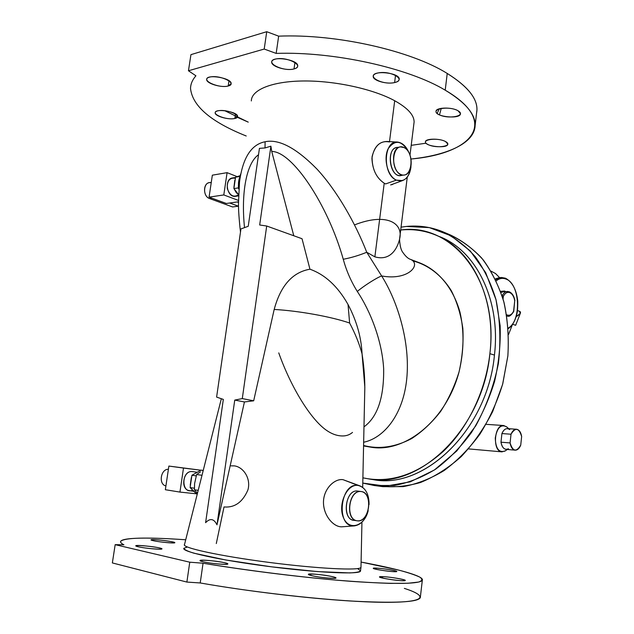 <?xml version="1.0" encoding="UTF-8"?>
<svg xmlns="http://www.w3.org/2000/svg" width="634" height="634" viewBox="0 0 634 634"><rect width="100%" height="100%" fill="white"/><g stroke="black" fill="none" stroke-linecap="round" stroke-linejoin="round"><path stroke-width="0.95" d="M502.168 295.753C503.57 292.979 505.338 291.545 507.469 291.458L509.062 291.759L507.469 291.458C505.338 291.545 503.57 292.979 502.168 295.753L503.348 296.332C505.068 293.043 507.192 291.806 509.728 292.623L509.062 291.759L509.728 292.623C512.224 293.756 513.889 296.427 514.745 300.635L513.595 311.223C511.725 314.836 509.403 316.017 506.629 314.765C509.403 316.017 511.725 314.836 513.595 311.223L514.745 300.635C513.889 296.427 512.224 293.756 509.728 292.623C507.192 291.806 505.068 293.043 503.348 296.332L502.12 295.888M514.887 300.492L514.895 300.5C514.039 296.038 512.177 293.138 509.3 291.791L503.665 291.608L501.003 292.536L503.665 291.608L505.258 291.902M505.575 291.529L504.601 291.038L504.688 291.569L504.601 291.038L500.583 291.355L504.601 291.038L505.575 291.529M246.222 135.993C211.043 121.934 192.474 106.116 190.533 88.538C190.596 84.068 192.395 79.821 195.914 75.795L188.457 70.762L190.945 54.643L188.457 70.762L264.212 49.056L266.732 31.7L278.651 36.154L266.732 31.7L190.945 54.643L266.732 31.7L264.212 49.056L276.17 53.407C334.237 51.354 408.819 68.115 445.211 90.179L447.232 73.449C410.998 50.72 336.638 33.713 278.651 36.154L276.17 53.407L278.651 36.154C336.638 33.713 410.998 50.72 447.232 73.449C469.326 87.413 479.106 100.616 476.57 113.05M123.899 544.788C121.046 543.314 120.024 542.078 120.84 541.079C125.635 537.767 145.305 537.196 179.834 539.383C137.768 536.681 110.918 538.147 123.899 544.788L115.174 544.661L189.756 562.192L203.054 563.222C245.374 570.228 296.324 576.655 338.627 580.332C358.884 581.941 376.327 582.955 390.964 583.391L408.137 583.24L418.599 582.06C422.315 580.823 422.759 579.207 419.946 577.209C415.452 575.046 408.391 572.684 398.778 570.117L361.095 562.065C398.334 568.983 424.336 576.148 422.323 580.237C419.89 584.001 396.527 584.389 352.242 581.418C308.758 578.224 249.566 571.028 203.054 563.222L200.217 582.963L186.879 582.067L112.353 562.929L115.174 544.661L123.899 544.788M352.512 432.404C349.279 435.154 345.324 436.311 340.664 435.875C335.925 435.471 331.162 433.593 326.367 430.232C310.589 419.233 290.974 387.287 278.754 352.892M362.688 487.372L364.827 387.192L362.062 353.883C359.375 343.874 355.23 333.595 349.627 323.031C331.416 316.707 298.368 310.763 274.181 309.455L253.679 400.807L244.431 401.956L216.987 524.833C213.935 518.667 210.139 517.946 205.606 522.678L223.334 399.412L216.606 397.09L240.944 228.906L248.235 226.29L259.441 148.348L265.044 147.952L265.099 141.754C278.881 138.798 296.189 147.928 317.024 169.135C336.892 190.636 355.278 222.851 366.745 252.261C355.278 222.851 336.892 190.636 317.024 169.135C296.189 147.928 278.881 138.798 265.099 141.754L265.044 147.952L270.9 146.177L271.74 151.447C292.369 151.463 327.857 204.576 343.263 259.266C351.07 257.784 358.892 255.454 366.745 252.261L374.868 256.849L384.22 183.218C376.01 177.623 371.968 168.771 372.079 156.646C375.019 145.178 380.812 140.28 389.458 141.968M404.349 588.392C429.329 596.356 425.779 602.72 383.023 602.3C340.656 601.935 260.733 593.638 200.217 582.963C246.792 591.142 306.151 598.258 349.802 600.961C394.269 603.386 417.766 602.308 420.294 597.711L422.323 580.237M185.722 539.772L179.834 539.383L185.722 539.772M138.236 546.754C128.48 544.495 149.727 545.692 159.332 547.911C169.5 550.177 148.118 549.044 138.236 546.754C144.742 548.339 161.876 549.9 161.924 548.925C163.477 547.713 136.239 544.416 135.779 545.763L138.236 546.754M312.419 575.815C299.937 573.049 319.449 573.802 331.717 576.496C344.579 579.254 325.099 578.612 312.419 575.815C320.233 577.606 335.972 579.08 335.972 578.034C337.431 576.591 308.671 572.732 308.346 574.317L312.419 575.815M376.184 568.096C385.734 568.508 403.684 572.098 393.999 571.678C384.204 571.266 366.175 567.604 376.184 568.096L373.275 568.27C372.031 569.269 396.821 572.676 396.789 571.496C397.653 570.782 382.801 568.341 376.184 568.096L376.041 569.269L376.184 568.096M357.584 568.587L360.564 570.735C359.93 571.884 356.316 572.613 349.714 572.922L317.428 571.591L271.526 566.828L225.752 559.988L193.909 553.189C187.545 551.231 184.201 549.607 183.876 548.339L187.371 546.999M382.643 576.639C393.009 576.995 412.813 581.077 402.289 580.72C391.63 580.364 371.73 576.195 382.643 576.639L379.504 576.885C378.078 578.089 405.277 581.877 405.284 580.467C406.267 579.595 389.87 576.837 382.643 576.639L382.476 578.034L382.643 576.639M203.126 561.764C191.912 559.164 213.476 560.171 224.515 562.715C236.165 565.314 214.514 564.403 203.126 561.764C210.44 563.539 227.741 565.092 227.804 564.006C229.429 562.58 200.487 558.942 200.003 560.511L203.126 561.764M153.341 540.699C144.29 538.694 163.445 539.883 172.353 541.848C181.744 543.853 162.486 542.72 153.341 540.699C159.356 542.094 174.81 543.552 174.81 542.736C176.133 541.729 151.328 538.694 151.003 539.827L153.341 540.699M343.018 526.696C334.728 528.185 323.887 516.829 323.475 503.15C323.031 489.321 334.332 478.361 343.002 479.669L358.083 485.438C347.202 483.56 337.597 504.252 343.43 517.598C348.882 531.26 364.637 526.371 368.211 510.544C365.588 519.737 360.984 524.849 354.406 525.887C335.592 528.043 339.864 482.038 358.083 485.438L360.057 485.921C366.08 488.759 369.083 494.972 369.059 504.553C368.948 493.656 365.287 487.284 358.083 485.438L347.559 481.412M397.146 142.071L387.208 141.469C378.87 141.548 373.783 147.159 371.928 158.294C372.459 169.777 376.556 178.083 384.22 183.218L385.575 183.947L396.393 180.127C404.215 182.394 409.081 177.932 410.983 166.742C410.047 174.152 407.21 178.78 402.463 180.603L396.393 180.127C382.104 174.691 383.499 139.488 397.875 142.119C402.598 142.888 406.323 146.462 409.033 152.849C402.17 140.376 395.196 139.028 388.119 148.808C383.118 158.92 387.834 176.474 396.393 180.127L385.575 183.947L384.22 183.218L374.868 256.849C390.964 261.517 397.653 247.474 399.563 239.177L399.919 236.308M369.321 479.011L362.894 477.83C390.021 483.631 416.784 474.85 443.174 451.495C467.837 428.132 485.676 391.233 489.884 353.685C499.101 279.435 451.408 222.304 400.696 230.023C412.496 228.811 423.932 230.388 435.003 234.77C471.284 248.354 496.525 298.043 489.884 353.685L494.449 355.072L489.884 353.685C483.037 428.219 419.962 488.822 369.321 479.011L374.171 479.676C424.78 489.464 487.681 429.218 494.449 355.072C501.019 299.724 475.777 250.24 439.521 236.648L436.557 235.42M224.024 506.954L216.289 543.56L224.024 506.954C234.731 507.85 242.703 502.152 247.949 489.836C251.143 478.377 243.266 466.886 234.255 465.871L231.101 465.863M221.337 398.723L184.542 544.432C180.809 547.467 218.793 555.899 268.428 562.326C318.038 568.785 360.358 570.79 360.976 567.351L361.943 522.202M354.509 224.904C387.279 212.049 403.684 223.62 399.563 239.177C397.653 247.474 390.964 261.517 374.868 256.849L366.745 252.261L381.644 275.956C409.477 281.131 422.371 263.221 409.643 259.052C422.371 263.221 409.477 281.131 381.644 275.956C376.667 277.708 363.417 286.148 357.307 291.474C370.47 311.143 382.088 340.823 383.657 368.742C384.038 397.684 377.476 417.061 363.979 426.856C377.476 417.061 384.038 397.684 383.657 368.742C382.088 340.823 370.47 311.143 357.307 291.474C351.022 281.369 346.338 270.639 343.263 259.266C327.857 204.576 292.369 151.463 271.74 151.447L270.9 146.177L259.678 224.983L266.7 226.013L302.038 238.733L309.947 269.204C325.139 274.649 337.835 286.409 348.026 304.486C337.835 286.409 325.139 274.649 309.947 269.204C292.512 272.232 280.593 285.649 274.181 309.455C298.368 310.763 331.416 316.707 349.627 323.031L348.026 304.486C356.625 320.812 361.309 337.28 362.062 353.883C364.296 368.362 365.168 381.755 364.677 394.071M271.74 151.447L293.78 235.761L271.74 151.447M258.521 154.744C246.713 162.867 240.865 192.221 244.518 227.622C240.865 192.221 246.713 162.867 258.521 154.744M265.099 141.754C251.23 144.481 242.703 157.89 239.517 181.982C242.703 157.89 251.23 144.481 265.099 141.754M410.008 155.021L414.097 122.077C414.208 115.134 407.741 108.026 394.697 100.735L389.506 141.612L394.697 100.735C373.371 89.085 335.196 80.669 303.591 80.978C271.915 81.263 251.389 89.877 251.333 100.941M392.739 184.335L391.82 184.692L392.739 184.335M183.963 548.196C180.563 551.421 218.492 559.973 267.881 566.36C317.254 572.795 359.502 574.666 360.492 571.123L360.952 567.398C359.985 570.774 317.777 568.753 268.428 562.326C219.063 555.931 181.134 547.546 184.502 544.479M349.627 323.031C355.23 333.595 359.375 343.874 362.062 353.883C361.309 337.28 356.625 320.812 348.026 304.486M381.644 275.956C397.423 300.873 410.436 342.051 406.743 378.863C403.065 415.698 383.229 438.276 363.654 442.239C383.229 438.276 403.065 415.698 406.743 378.863C410.436 342.051 397.423 300.873 381.644 275.956L366.745 252.261C358.892 255.454 351.07 257.784 343.263 259.266C346.338 270.639 351.022 281.369 357.307 291.474C363.417 286.148 376.667 277.708 381.644 275.956M413.019 260.931C428.212 264.941 441.629 275.156 451.313 290.681C457.011 301.895 460.855 314.456 462.836 328.357C463.628 342.717 462.368 357.227 459.056 371.881C454.602 386.225 448.436 399.444 440.559 411.521C431.889 422.609 422.276 431.619 411.712 438.546C395.18 447.216 379.132 449.53 363.583 445.488L370.359 447.097C404.603 453.572 446.185 420.469 459.024 372.007C464.001 351.117 464.31 331.138 459.951 312.063C453.104 287.868 438.237 270.227 419.874 262.944L410.174 259.258M426.048 143.197L411.212 145.345L426.048 143.197M237.274 117.282L248.243 122.132L224.666 110.665M439.481 114.881L441.272 108.319M115.174 544.661L112.353 562.929L186.879 582.067L189.756 562.192L115.174 544.661M189.756 562.192L186.879 582.067L200.217 582.963L203.054 563.222L189.756 562.192M475.128 125.5L476.926 109.999C477.386 98.333 467.488 86.153 447.232 73.449L445.211 90.179C465.57 102.51 475.54 114.286 475.128 125.5C474.549 143.11 447.755 155.179 411.078 159.007C471.648 153.705 500.654 122.584 445.211 90.179C408.819 68.115 334.237 51.354 276.17 53.407L264.212 49.056L188.457 70.762L195.914 75.795M234.849 118.471C225.807 120.587 208.618 113.026 217.811 110.855C227.075 108.636 244.312 116.458 234.849 118.471L237.591 116.474C238.297 111.79 214.688 107.923 215.172 112.82C214.688 116.109 228.676 120.095 234.849 118.471L235.515 113.946L234.849 118.471M228.208 86.002C218.437 88.649 199.559 79.868 209.497 77.142C219.538 74.368 238.471 83.49 228.208 86.002L231.148 83.625C231.933 78.045 206.153 73.671 206.676 79.488C206.145 83.426 221.504 88.031 228.208 86.002L228.993 80.708L228.208 86.002M294.033 68.932C282.891 71.943 263.902 62.275 275.227 59.16C286.703 55.998 305.707 66.071 294.033 68.932C296.395 68.298 297.623 67.299 297.711 65.952C298.574 59.533 271.146 55.467 271.701 62.108C271.138 66.483 286.584 71.151 294.033 68.932L294.953 62.362L294.033 68.932M394.617 82.563C382.397 85.424 365.2 76.001 377.642 73.053C390.251 70.041 407.353 79.852 394.617 82.563C397.55 81.865 399.087 80.756 399.214 79.226C400.086 72.791 372.673 69.772 373.212 76.349C372.673 80.502 386.788 84.56 394.617 82.563L395.545 75.24L394.617 82.563M458.017 110.752C467.353 116.062 447.794 119.636 438.593 114.437C428.893 109.23 448.587 105.355 458.017 110.752C451.685 106.821 435.55 107.384 436.026 111.449C435.312 117.068 460.799 119.39 460.466 113.668L458.017 110.752M445.496 141.54C454.182 146.113 436.414 148.95 427.863 144.465C418.876 139.979 436.739 136.904 445.496 141.54C439.639 138.188 425.002 138.474 425.438 141.889C424.796 146.605 448.151 148.887 447.818 144.061L445.496 141.54M439.362 108.747L437.135 113.438M360.057 485.921L343.002 479.669C334.514 478.401 323.419 488.869 323.467 502.413C323.498 515.822 333.761 527.433 342.098 526.799L354.406 525.887M390.607 184.938L402.463 180.603M266.7 226.013L242.291 398.588L253.679 400.807L274.181 309.455C280.593 285.649 292.512 272.232 309.947 269.204L302.038 238.733L266.7 226.013L259.678 224.983L270.9 146.177L265.044 147.952L259.441 148.348L248.235 226.29L240.944 228.906L216.606 397.09L223.334 399.412L205.606 522.678C210.139 517.946 213.935 518.667 216.987 524.833L244.431 401.956L253.679 400.807L242.291 398.588L234.746 400.094L244.431 401.956L234.746 400.094L216.987 524.833L234.746 400.094L242.291 398.588L266.7 226.013M447.311 233.803C459.935 239.161 471.387 247.236 481.674 258.03C491.025 270.282 498.356 284.634 503.65 301.095C507.588 318.474 508.991 336.741 507.866 355.88L502.611 384.355L492.681 411.545C483.924 428.6 473.447 443.618 461.235 456.583C448.317 468.066 434.718 476.705 420.453 482.514C406.125 486.587 392.161 487.736 378.577 485.953M406.41 226.449L401.053 227.154L406.41 226.449C418.82 225.221 430.843 226.94 442.484 231.624C454.594 237.425 465.53 245.802 475.302 256.746C484.154 269.078 491.049 283.374 495.994 299.644L500.163 325.797C500.733 344.246 498.863 362.807 494.568 381.486C488.917 399.808 481.214 416.815 471.458 432.523C460.736 447.105 448.809 459.309 435.669 469.144C422.133 477.41 408.407 482.846 394.475 485.47L374.219 485.509L362.783 483.084L385.908 486.135L410.253 481.832L434.385 470L456.734 451.02L475.722 425.858C486.302 406.481 493.862 385.734 498.387 363.615C500.947 341.377 500.163 320.107 496.034 299.803L485.692 272.683L470.309 251.001L451.083 235.8L429.337 227.606L406.41 226.449M438.023 236.07C475.024 248.948 501.129 298.915 494.449 355.072C487.586 430.589 422.664 491.128 371.73 479.304M374.219 485.509L382.92 486.658L403.137 486.635C417.037 484.051 430.732 478.67 444.212 470.491C457.296 460.767 469.176 448.69 479.843 434.258C489.535 418.709 497.183 401.869 502.778 383.728L507.85 356.039C508.983 337.431 507.723 319.631 504.062 302.64C499.109 286.497 492.198 272.303 483.354 260.059C473.59 249.178 462.669 240.841 450.576 235.056L442.484 231.624M516.551 429.25L507.462 428.616C505.179 428.576 503.325 430.217 501.914 433.553L511.02 434.227C512.431 430.866 514.269 429.21 516.551 429.25C519.183 429.717 520.886 432.134 521.647 436.509L520.736 445.116L521.647 436.509C518.992 427.855 515.45 427.094 511.02 434.227L501.914 433.553L500.979 442.199L501.914 433.553L500.979 442.199L510.085 442.936L511.02 434.227L510.085 442.936C512.835 451.606 516.385 452.327 520.736 445.116C519.333 448.531 517.471 450.219 515.141 450.156C512.541 449.688 510.861 447.279 510.085 442.936L500.979 442.199L501.914 433.553C504.101 428.853 506.709 427.546 509.736 429.638M508.436 448.761C504.759 450.346 502.271 448.159 500.979 442.199C501.756 446.51 503.444 448.904 506.043 449.371L515.141 450.156M508.706 428.703L506.621 426.825C500.884 423.956 497.104 427.688 495.273 438.023C495.661 448.563 498.895 452.914 504.965 451.075L507.351 449.482M505.33 450.829L501.898 451.86C492.182 451.606 494.1 424.051 503.705 425.525L506.82 426.999M519.397 311.223L520.3 313.41L516.147 316.699C520.53 314.012 521.608 312.182 519.397 311.223L517.487 310.525M512.605 324.236L515.648 325.305L520.3 313.41M512.486 324.418L508.571 334.435L512.486 324.418M505.916 279.039C520.031 283.604 521.734 320.852 508.222 328.071C521.734 320.852 520.031 283.604 505.916 279.039L505.512 278.223L501.605 277.494L495.685 279.689L501.605 277.494L505.512 278.223L505.916 279.039C502.564 277.747 499.338 278.35 496.232 280.846M495.336 278.976L500.567 277.573L495.336 278.976M513.683 311.381L513.675 311.603C511.234 315.264 509.284 316.802 507.826 316.223L506.843 316.097L507.826 316.223M503.063 298.986L503.348 296.332L503.063 298.986M514.721 300.833L513.754 311.326M499.552 277.597L495.526 273.539L491.057 271.138L495.526 273.539L499.552 277.597M165.347 489.717L168.882 466.069L200.899 470.214L168.882 466.069L165.347 489.717L179.945 492.087L196.58 493.815L179.945 492.087L165.347 489.717M196.897 472.211L192.506 471.601C183.163 469.937 179.953 489.67 189.439 490.637L193.774 491.334M190.24 485.105L191.357 477.513L190.24 485.105M183.495 468.058L179.945 492.087L183.495 468.058L168.882 466.069L200.875 470.222L183.495 468.058M192.657 490.256C181.126 494.964 180.92 470 192.506 471.601L192.601 471.617M168.398 469.271C160.64 468.954 158.302 484.455 165.918 485.921C158.302 484.455 160.64 468.954 168.398 469.271M200.463 471.894L196.635 474.533L202 475.286L196.635 474.533L194.598 483.544L196.635 474.533L200.463 471.894M198.196 490.359L194.416 489.765L197.372 493.141L194.416 489.765L198.196 490.359M203.245 470.357L202.69 470.642L203.245 470.357M194.598 483.544L194.416 489.765L194.598 483.544M193.441 491.025L197.198 494.33L190.113 487.562L193.441 491.025M194.384 488.228L190.113 487.562L194.384 488.228M201.049 470.143L203.118 470.42L201.049 470.143L191.92 475.254L196.207 475.865L191.92 475.254L190.113 487.562L191.92 475.254L201.049 470.143M226.354 203.482L209.069 197.134L212.35 175.174L209.069 197.134L226.354 203.482L238.463 201.786L226.354 203.482M235.476 177.465L232.757 177.916C223.881 178.463 226.623 197.697 235.365 196.334L238.542 195.866M237.956 194.194L236.181 192.498L234.572 189.669L236.181 192.498L237.956 194.194M233.922 187.41L234.818 180.254L233.922 187.41M223.802 194.939L238.471 200.431L223.802 194.939L209.069 197.134L223.802 194.939L227.091 172.654L223.802 194.939M237.164 176.632L227.091 172.654L212.35 175.174L227.091 172.654L237.164 176.632M238.542 194.86C233.534 197.76 229.793 195.652 227.313 188.536C226.893 180.967 229.556 177.528 235.285 178.225M211.273 182.378L209.521 182.671C202.872 183.004 202.935 196.548 209.592 198.545L211.962 198.196L209.592 198.545L232.567 206.961L238.329 206.177L238.495 205.02L238.329 206.177L232.567 206.961L209.592 198.545C201.953 196.183 203.577 180.547 211.217 182.774M229.73 203.007L238.329 206.177L229.73 203.007M238.503 182.671L238.907 179.866L238.384 188.219L238.867 189.13L238.384 188.219L238.939 188.132L238.384 188.219L238.503 182.671M240.682 174.017L238.907 179.866L240.682 174.017M238.59 194.606L233.883 188.583L238.59 194.606M238.368 187.894L233.883 188.583L238.368 187.894M235.555 177.171L239.715 176.482L235.555 177.171L233.883 188.583L235.555 177.171L239.422 175.911L235.555 177.171M239.921 175.753L239.422 175.911L239.921 175.753M404.08 147.587C392.755 141.747 389.268 169.246 400.728 174.429C411.981 179.747 415.27 153.008 404.08 147.587C413.63 151.645 413.511 174.865 403.937 175.032C392.676 176.815 389.125 147.429 400.593 146.906L404.08 147.587M399.943 147.017L397.32 147.46C385.844 147.984 389.403 177.282 400.664 175.499L403.937 175.032M402.574 174.992C389.95 181.221 384.79 145.416 398.667 147.468M357.941 491.104L361.079 491.532C348.7 489.773 344.88 519.832 357.418 520.831C369.709 522.051 373.299 492.903 361.079 491.532L361.15 491.54C373.775 492.555 369.495 523.335 357.021 520.783C344.595 519.611 348.882 489.194 361.079 491.532L357.79 491.081C345.585 488.751 341.298 519.08 353.724 520.245L357.021 520.783M355.365 520.292C341.678 522.234 344.5 488.743 357.79 491.081M120.84 541.079L120.666 542.221M239.517 181.982L238.479 203.506C238.4 209.735 239.066 219.269 240.484 232.099M407.274 177.076L399.563 239.177C399.864 245.556 400.942 249.947 402.788 252.34C405.166 255.787 407.448 258.014 409.619 259.037M363.575 445.94L370.359 447.097M501.898 451.86L468.526 448.896M503.61 425.517L486.048 424.328M508.27 328.65C512.042 325.971 514.776 321.604 516.48 315.534C517.051 313.204 517.891 310.708 517.748 301.039C516.393 289.564 512.312 281.964 505.512 278.223L501.605 277.494M495.305 278.92L499.497 277.605M501.034 277.526L500.091 277.573M238.471 202.42L237.227 201.961M361.15 491.54L357.861 491.088M271.701 62.108L271.764 61.641M206.676 79.488L206.739 79.084"/></g></svg>
